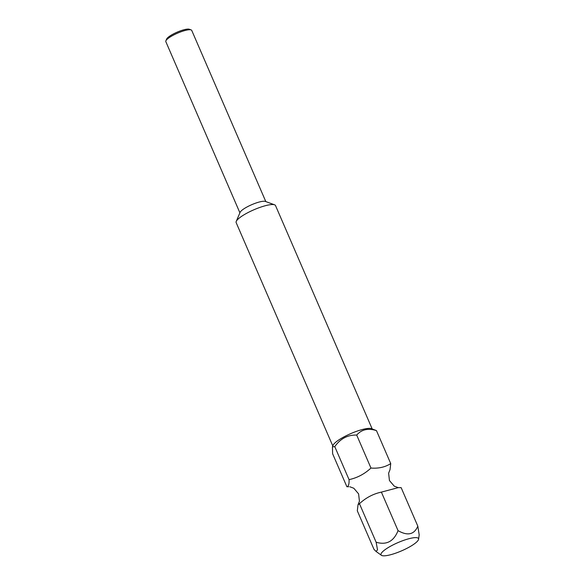 <?xml version="1.0" encoding="UTF-8"?>
<svg xmlns="http://www.w3.org/2000/svg" width="585" height="585" viewBox="0 0 585 585"><rect width="100%" height="100%" fill="white"/><g stroke="black" fill="none" stroke-linecap="round" stroke-linejoin="round"><path stroke-width="0.88" d="M398.261 487.641L394.268 486.179L389.442 480.534L388.623 473.185L390.041 469.587L390.736 463.598C385.113 467.159 378.524 468.643 370.97 468.051C364.521 474.025 357.216 477.886 349.055 479.634C349.245 484.08 348.528 486.449 346.898 486.757L348.711 486.757M390.736 463.598L376.462 430.611L371.446 428.644A21.448 4.731 156.6 0 0 370.634 428.447A21.448 4.731 156.6 0 0 349.728 434.063A21.448 4.731 156.6 0 0 333.099 445.243L332.434 446.816L332.624 453.77L346.898 486.757M376.462 430.611C368.162 427.986 361.574 429.47 356.696 435.065C347.622 434.823 340.316 438.684 334.781 446.647L332.434 446.816M416.864 537.695A20.431 4.505 156.6 0 0 393.676 544.591A20.431 4.505 156.6 0 0 381.42 555.304A20.431 4.505 156.6 0 0 382.692 555.75A20.431 4.505 156.6 0 0 403.511 549.995A20.431 4.505 156.6 0 0 418.604 539.216A20.431 4.505 156.6 0 0 416.864 537.695M376.133 542.222L359.461 503.692L358.013 504.826L357.311 510.815L373.983 549.344L376.016 551.414L377.522 549.878L376.133 542.222C386.451 545.315 393.756 541.454 398.056 530.639C407.635 536.116 414.224 534.631 417.822 526.178L419.182 534.807L418.604 539.216M332.799 445.945L236.157 222.614A21.448 4.731 -23.4 0 1 236.238 221.408L240.099 212.348A14.12 3.115 -23.4 0 1 247.521 206.702A14.12 3.115 -23.4 0 1 265.341 201.423L274.584 204.816A21.448 4.731 -23.4 0 1 275.52 205.576L372.17 428.907M236.238 221.408A21.448 4.731 -23.4 0 1 247.521 212.83A21.448 4.731 -23.4 0 1 274.584 204.816M265.817 201.598L191.734 30.413A14.12 3.115 156.6 0 0 191.119 29.908A14.12 3.115 156.6 0 0 173.299 35.188A14.12 3.115 156.6 0 0 165.877 40.833A14.12 3.115 156.6 0 0 165.818 41.63L239.901 212.816M165.877 40.833L166.63 39.071A12.687 2.801 -23.4 0 1 177.116 32.175A12.687 2.801 -23.4 0 1 189.321 29.25L191.119 29.908M417.822 526.178L401.149 487.649L398.239 487.641L381.383 492.109L398.056 530.639M359.461 503.692C365.888 497.74 373.193 493.879 381.383 492.109M349.055 479.634L334.781 446.647M370.97 468.051L356.696 435.065M358.005 504.826L359.431 501.221L358.605 493.879L353.801 488.241L349.815 486.771M381.42 555.304L376.016 551.414"/></g></svg>

